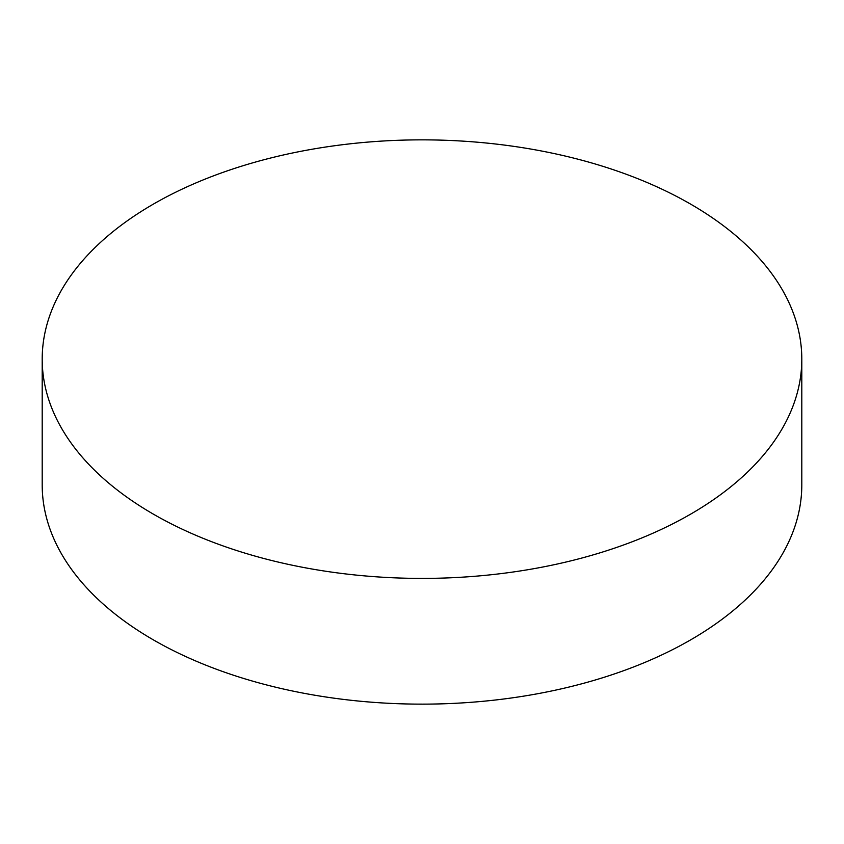 <?xml version="1.0" encoding="UTF-8"?>
<svg xmlns="http://www.w3.org/2000/svg" width="844" height="844" viewBox="0 0 844 844"><rect width="100%" height="100%" fill="white"/><g stroke="black" fill="none" stroke-linecap="round" stroke-linejoin="round"><path stroke-width="1.27" d="M801.8 359.133L801.8 484.867A379.8 219.271 180 0 1 690.561 639.921A379.8 219.271 180 0 1 276.653 687.449A379.8 219.271 180 0 1 42.2 484.867L42.2 359.133A379.8 219.271 180 0 1 153.439 204.079A379.8 219.271 180 0 1 567.347 156.551A379.8 219.271 180 0 1 801.8 359.133A379.8 219.271 180 0 1 690.561 514.186A379.8 219.271 180 0 1 276.653 561.714A379.8 219.271 180 0 1 42.2 359.133"/></g></svg>
